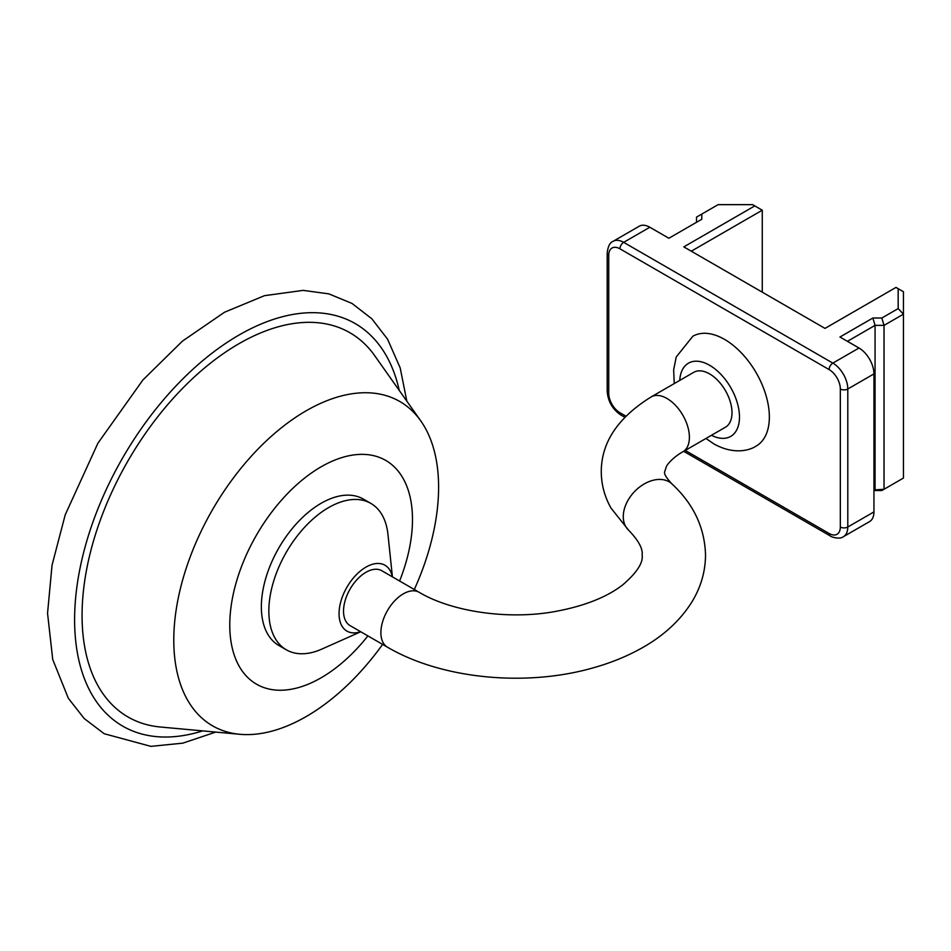 <?xml version="1.0" encoding="UTF-8"?>
<svg xmlns="http://www.w3.org/2000/svg" width="951" height="951" viewBox="0 0 951 951"><rect width="100%" height="100%" fill="white"/><g stroke="black" fill="none" stroke-linecap="round" stroke-linejoin="round"><path stroke-width="1.43" d="M705.951 438.482L713.963 443.951C731.937 454.031 747.95 451.487 756.223 446.043A63.384 36.602 -120 0 0 765.947 395.247A63.384 36.602 -120 0 0 724.531 339.388A63.384 36.602 -120 0 0 692.839 336.25L676.209 357.005L673.653 369.868L674.247 383.586M651.15 396.924A31.692 18.295 -120 0 1 666.996 398.493A31.692 18.295 -120 0 1 689.404 437.305A31.692 18.295 -120 0 1 682.842 451.82L725.435 427.225A31.692 18.295 -120 0 0 730.297 401.833A31.692 18.295 -120 0 0 709.589 373.898A31.692 18.295 -120 0 0 693.743 372.328L651.15 396.924C617.877 417.596 601.246 442.56 601.27 471.815C601.365 484.677 604.634 496.791 611.065 508.167L628.587 530.159C638.466 540.406 642.983 548.691 642.139 555.051C643.328 562.742 636.837 572.704 622.679 584.924C606.524 597.371 583.807 606.274 554.552 611.612C507.192 620.135 451 611.374 419.153 592.295L381.803 570.731A31.692 18.295 -60 0 0 357.374 579.218A31.692 18.295 -60 0 0 343.537 611.113A31.692 18.295 -60 0 0 350.099 625.627L387.461 647.191A31.692 18.295 -60 0 1 380.887 632.677A31.692 18.295 -60 0 1 394.724 600.782A31.692 18.295 -60 0 1 419.153 592.295M392.418 576.865L387.972 534.498A84.52 48.798 120 0 0 370.854 503.412L363.389 499.097A84.52 48.798 120 0 0 298.257 521.742A84.52 48.798 120 0 0 261.359 606.797A84.52 48.798 120 0 0 278.869 645.491L286.334 649.806A84.52 48.798 120 0 0 321.818 649.093L360.726 631.761M370.854 503.412A84.52 48.798 120 0 0 305.723 526.058A84.52 48.798 120 0 0 268.836 611.113A84.52 48.798 120 0 0 286.334 649.806M392.311 576.793A38.028 21.956 120 0 0 363.27 568.829A38.028 21.956 120 0 0 339.055 613.704A38.028 21.956 120 0 0 360.619 631.69M649.83 227.253L623.678 242.35A21.124 12.197 60 0 0 613.122 241.304L639.262 226.207A21.124 12.197 60 0 1 649.83 227.253L668.874 238.249L701.802 219.241L701.802 214.07L718.124 204.643L752.598 204.643L754.785 205.903L683.817 246.88L825.004 328.392L895.985 287.416L898.172 288.688L898.172 308.588L881.839 318.014L872.875 318.014L839.947 337.023L859.003 348.018A21.124 12.197 60 0 1 873.945 373.898L847.793 388.995L847.793 527.009L873.945 511.911L873.945 373.898M873.945 511.911A21.124 12.197 60 0 1 869.571 521.588L843.418 536.685A21.124 12.197 60 0 0 847.793 527.009A5.278 3.055 180 0 1 840.327 527.009L840.327 388.995A15.846 9.153 -120 0 0 829.117 369.582L619.945 248.817A15.846 9.153 -120 0 0 608.735 255.284L608.735 393.31A15.846 9.153 -120 0 0 619.945 412.722L625.853 416.122M762.262 292.171L762.262 210.219L691.294 251.195M696.524 222.296L696.524 217.113L701.802 214.07M898.172 288.688L903.45 291.731L903.45 478.056L884.026 489.278L884.026 325.373L875.063 325.373L875.063 489.278L873.945 489.92L884.026 489.278L881.839 490.538L873.945 490.538M872.875 318.014L875.063 325.373L847.424 341.338M898.172 308.588L903.45 314.163L884.026 325.373L881.839 318.014M754.785 205.903L762.262 210.219M414.315 589.501A187.252 108.117 120 0 0 438.601 487.221A187.252 108.117 120 0 0 420.758 420.877A187.252 108.117 120 0 0 271.82 435.855A187.252 108.117 120 0 0 173.783 640.118A187.252 108.117 120 0 0 239.807 734.291A187.252 108.117 120 0 0 382.611 644.398M420.758 420.877L374.694 355.674A221.856 128.088 120 0 0 198.236 373.422A221.856 128.088 120 0 0 82.071 615.428A221.856 128.088 120 0 0 160.315 727.004L239.807 734.291M399.598 581.002A129.205 74.594 120 0 0 412.484 519.555A129.205 74.594 120 0 0 321.129 466.81A129.205 74.594 120 0 0 229.773 625.045A129.205 74.594 120 0 0 276.004 690.081A129.205 74.594 120 0 0 367.906 635.898M387.461 647.191C441.573 678.955 524.988 686.991 591.902 668.208C609.603 663.346 625.782 656.868 640.475 648.772C662.847 636.504 679.989 620.896 691.9 601.924C700.839 587.326 705.38 571.706 705.523 555.051C704.762 527.686 693.564 503.971 671.917 483.893A31.692 22.028 133.1 0 0 641.782 485.474A31.692 22.028 133.1 0 0 623.274 516.631A31.692 22.028 133.1 0 0 628.587 530.159M711.467 435.296A42.26 24.393 -120 0 0 739.462 415.944A42.26 24.393 -120 0 0 709.589 365.267A42.26 24.393 -120 0 0 679.763 380.4M608.735 388.995L608.735 255.284A5.278 3.055 180 0 1 607.19 253.132L607.19 391.146A5.278 3.055 0 0 0 608.735 393.31M619.945 248.817A5.278 3.055 -60 0 1 623.678 242.35L832.85 363.116L859.003 348.018M685.255 450.429L829.117 533.487A15.846 9.153 -120 0 0 840.327 527.009M829.117 369.582A5.278 3.055 -60 0 1 832.85 363.116A21.124 12.197 60 0 1 847.793 388.995A5.278 3.055 0 0 1 840.327 388.995M683.71 451.321L830.211 535.9A5.278 3.055 -60 0 1 829.117 533.487M624.736 417.263L621.039 415.135A5.278 3.055 -60 0 1 619.945 412.722M399.254 390.433A232.424 134.186 120 0 0 220.715 346.782A232.424 134.186 120 0 0 74.606 619.743A232.424 134.186 120 0 0 202.694 730.891M671.917 483.893C666.318 477.83 663.893 473.812 664.654 471.815L666.508 466.204C670.075 460.296 678.36 454.114 682.842 451.82M830.211 535.9C830.306 536.614 839.46 539.918 843.418 536.685M613.122 241.304C609.912 242.457 607.939 246.404 607.19 253.132M621.039 415.135C612.539 409.382 607.927 401.393 607.19 391.146M215.758 732.08L182.794 743.159L150.864 746.357L104.182 733.72L84.235 718.564L68.341 698.284L52.733 659.495L47.55 613.276L52.043 565.179L65.215 514.824L97.917 443.19L142.959 379.913L182.461 341.112L224.567 312.213L264.461 295.678L303.179 290.376L328.796 293.859L352.025 303.452L371.853 318.799L387.604 339.245L400.193 367.918L406.826 401.156"/></g></svg>
